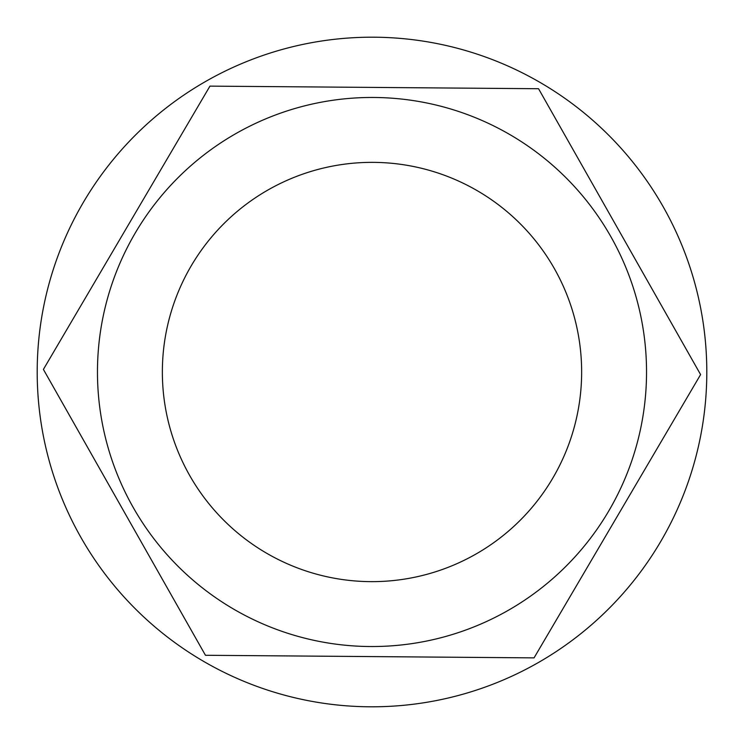 <?xml version="1.0" encoding="UTF-8"?>
<svg xmlns="http://www.w3.org/2000/svg" width="744" height="744" viewBox="0 0 744 744"><rect width="100%" height="100%" fill="white"/><g stroke="black" fill="none" stroke-linecap="round" stroke-linejoin="round"><path stroke-width="1.12" d="M126.675 227.766L209.948 86.127L538.544 88.722L700.597 374.595L534.053 657.873L205.456 655.278L43.403 369.405L209.948 86.127M374.251 87.429L538.544 88.722M124.434 512.337L43.403 369.405M617.325 516.234L534.053 657.873L372 656.589M369.749 656.571L205.456 655.278M619.566 231.663L700.597 374.595M372 706.8A334.8 334.8 0 0 0 661.946 204.6A334.8 334.8 0 0 0 82.054 204.6A334.8 334.8 0 0 0 372 706.8M372 646.536A274.536 274.536 0 0 0 646.536 372A274.536 274.536 0 0 0 372 97.464A274.536 274.536 0 0 0 97.464 372A274.536 274.536 0 0 0 372 646.536M372 581.641A209.641 209.641 0 0 0 581.641 372A209.641 209.641 0 0 0 372 162.359A209.641 209.641 0 0 0 162.359 372A209.641 209.641 0 0 0 372 581.641"/></g></svg>
